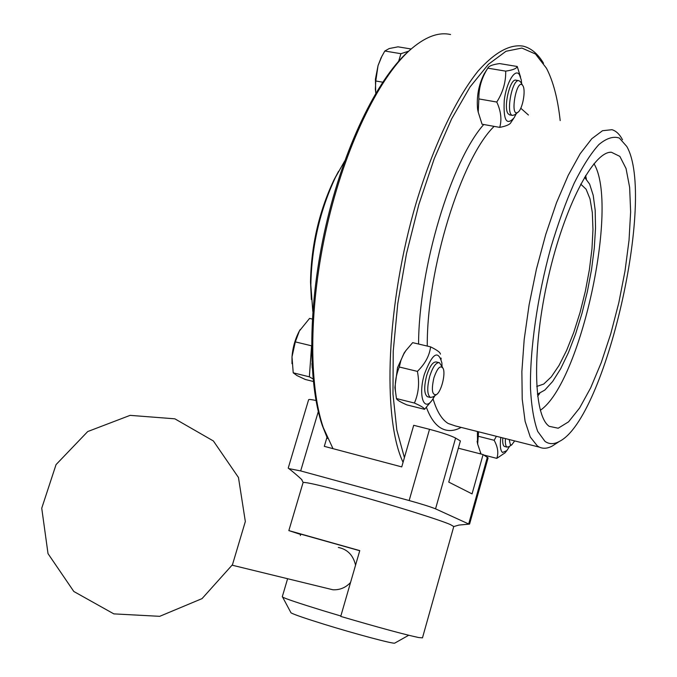 <?xml version="1.0" encoding="UTF-8"?>
<svg xmlns="http://www.w3.org/2000/svg" width="677" height="677" viewBox="0 0 677 677"><rect width="100%" height="100%" fill="white"/><g stroke="black" fill="none" stroke-linecap="round" stroke-linejoin="round"><path stroke-width="1.02" d="M560.184 120.608C557.814 98.774 553.244 81.325 546.466 68.242L535.482 54.008L521.865 48.05L506.007 51.274L488.481 64.23L470.05 86.952L451.627 118.873L434.228 158.697L418.86 204.479L406.471 253.714L397.771 303.592L393.227 351.245L392.973 394.099L396.832 430.056L404.406 457.635L401.74 466.902L324.308 446.346L326.991 437.274L322.277 425.444C307.51 382.454 308.027 303.897 325.823 225.991C343.628 148.094 376.598 80.148 407.596 52.121L410.364 49.683M458.346 448.199L483.082 454.563L472.055 493.897L448.758 482.092L460.394 440.955L455.596 438.078L435.548 508.85L469.017 524.133M483.082 454.563L488.1 457.889L469.584 524.083L458.947 525.064L453.776 526.545L450.417 524.582C439.491 519.75 391.103 504.636 351.778 493.863C322.303 485.824 306.097 482.032 303.169 482.473L303.042 482.676M327.55 438.442L327.008 437.224M404.406 457.635L413.706 425.291L429.523 429.32C442.005 432.637 450.696 435.556 455.596 438.078M288.867 468.611L300.673 470.921L409.153 500.548C421.669 504.035 430.47 506.802 435.548 508.85M300.673 534.466L288.842 530.599L359.766 550.613L340.734 616.408C378.925 627.587 404.888 634.628 418.623 637.531L422.473 637.861L453.759 526.571M300.774 534.128L359.732 550.731M340.853 616.011L322.667 610.552C299.429 603.402 286.083 598.925 282.622 597.122L282.292 596.725M350.559 582.465C345.71 587.644 339.846 590.082 332.966 589.777L326.923 588.313M338.314 547.439C347.462 549.292 353.208 555.199 355.56 565.16M394.903 643.032L394.683 643.15C392.99 643.988 354.714 633.765 323.572 624.092C304.785 618.253 293.936 614.496 291.008 612.837L290.78 612.397M308.594 399.794L308.627 399.692C309.042 399.269 311.496 399.532 315.99 400.488M543.521 63.257C537.91 53.796 531.09 48.084 523.076 46.121C509.747 44.064 494.76 52.366 478.097 71.026C456.019 98.436 433.5 145.53 416.347 202.33C386.212 303.998 382.073 418.149 403.06 462.298M479.866 453.734L480.484 452.896M332.991 448.648L323.318 427.644C308.433 384.282 308.966 304.895 326.957 226.126C344.965 147.366 378.265 78.71 409.517 50.453C424.564 37.049 438.247 31.743 450.569 34.527M311.962 363.49L312.199 367.958M311.53 346.463L309.364 376.835L313.053 378.9M312.309 319.053L309.567 318.41L299.369 330.994L295.324 341.885L291.999 356.838C292.769 347.394 295.214 338.788 299.344 331.036L300.216 329.538M311.53 345.803L295.324 341.885M291.999 363.667L291.999 356.838L293.217 372.807L297.042 375.6L305.259 379.458L313.307 381.473M309.364 376.835L293.217 372.807M408.637 51.181L400.919 53.703L398.677 61.201M411.142 48.998L398.034 46.831L389.233 48.541L384.807 51.02L381.185 57.604L378.045 65.593L382.073 55.836M400.919 53.703L384.807 51.02M375.71 92.478L375.413 79.234L378.045 65.593L375.786 80.986L375.346 89.322L375.828 93.164M382.7 82.188L375.786 80.986M395.537 392.017L394.903 387.532L397.517 367.696L404.372 352.692M478.284 112.484L477.59 109.285C476.447 96.659 478.631 84.862 484.157 73.886L485.045 72.481M477.547 443.562L477.387 431.503M417.396 371.385C425.088 363.879 429.489 355.704 430.597 346.861L412.665 342.647L405.828 350.652L403.264 354.866L400.902 360.469L399.303 367.01C395.952 375.27 394.683 383.385 395.478 391.34L396.451 398.558C396.832 399.921 400.31 402.028 406.894 404.897L424.572 409.323C424.445 408.062 421.06 405.972 414.409 403.035C418.64 393.354 419.63 382.801 417.396 371.385L399.303 367.01M414.409 403.035L396.451 398.558M430.597 346.861C437.122 350.085 440.397 352.514 440.405 354.139M442.047 366.409L441.886 362.999C438.222 349.425 432.391 353.157 424.403 374.195C418.056 395.08 423.658 412.462 432.248 400.022L434.981 395.588M432.095 400.234L424.572 409.323M438.831 362.559L436.411 361.983C432.992 361.518 429.726 366.096 426.628 375.718C423.853 386.982 424.098 393.98 427.365 396.722L427.999 396.874M442.656 367.552L439.432 362.703C436.022 362.246 432.772 366.824 429.675 376.454C426.899 387.726 427.128 394.733 430.377 397.467L433.187 396.832M433.881 377.935C437.401 367.797 440.499 364.666 443.19 368.542C445.796 374.136 441.142 392.051 436.411 394.598C432.095 395.427 431.257 389.876 433.881 377.935M478.859 98.918L478.224 112.12L482.041 124.204L499.719 127.378C501.953 119.617 500.972 111.172 496.774 102.041C502.977 92.258 505.947 81.951 505.694 71.136C512.802 70.086 516.644 68.538 517.236 66.49L499.584 63.579C492.56 64.552 488.625 66.084 487.787 68.157L487.719 68.284C481.618 77.906 478.664 88.12 478.859 98.918L496.774 102.041M505.694 71.136L487.787 68.157M517.236 66.49L520.571 77.127M521.705 83.838L521.248 79.844L519.445 74.698C515.189 67.776 506.328 82.535 504.255 100.399C503.239 120.261 506.523 126.057 514.105 117.79L516.382 113.482M513.521 118.644L510.907 122.512C509.959 124.509 506.227 126.134 499.719 127.378M518.777 80.673L516.06 80.216C510.103 77.711 503.019 107.998 508.199 113.863L509.866 114.955M522.644 85.361L520.52 81.883L519.064 80.724C512.21 78.067 505.38 114.481 512.54 115.42L514.765 114.76L518.1 112.128C509.248 118.839 516.576 76.873 522.762 85.514L523.025 85.971C525.936 90.887 522.492 109.141 518.1 112.128M478.571 431.799L477.649 444.07L481.059 454.047M504.983 452.871L496.783 458.363L483.877 455.037M496.783 458.363C498.729 453.133 497.857 447.108 494.159 440.287L496.393 436.301M500.811 437.41C499.795 445.686 500.379 450.704 502.546 452.473L506.845 450.611L509.637 446.236M502.791 437.909C502.452 442.546 502.943 445.356 504.247 446.363L504.847 446.575M494.159 440.287L478.419 436.293M505.44 438.578C505.101 443.215 505.584 446.033 506.878 447.032L508.859 446.752M514.672 440.913L511.778 444.823L510.433 444.891L509.197 439.525M622.501 139.741C619.607 134.258 616.095 130.915 611.957 129.705L602.53 130.712L591.791 138.717L580.172 153.73L568.223 175.335L556.528 202.677L545.73 234.487L536.421 269.15L529.109 304.811L524.184 339.549L521.874 371.529L522.221 399.193L525.098 421.297L530.277 437.029L537.394 445.991L539.408 447.158C543.411 448.953 547.795 448.521 552.542 445.864L555.775 443.765M545.019 441.404L537.724 431.452C533.891 420.925 531.479 406.64 530.489 388.598C529.786 349.848 537.369 296.534 550.9 247.418C558.051 223.495 565.803 202.101 574.155 183.222C582.601 166.364 590.835 153.493 598.857 144.59C606.533 138.193 613.37 136.018 619.362 138.066L626.792 146.486C656.131 197.269 605.534 418.665 559.388 441.421C554.074 444.383 549.284 444.374 545.019 441.404M549.165 426.315L558.187 428.219L568.553 421.847L579.588 408.019L590.683 387.836L601.252 362.601L610.781 333.727L618.829 302.695L625.015 271.003L629.035 240.208L630.634 211.833L629.652 187.444L626.039 168.505L619.861 156.395L611.348 152.223C593.407 151.352 564.457 206.231 548.294 277.316C531.978 348.342 533.281 414.459 548.785 426.011L549.165 426.315M540.322 410.262C580.468 383.402 619.404 205.419 593.957 163.69M537.631 396.231L539.738 393.388M586.358 178.973L585.622 175.495M537.394 394.209L544.824 390.079L552.686 381.43L560.649 368.77L568.375 352.725L575.577 334.006L581.983 313.383L587.365 291.652L591.52 269.632L594.288 248.163L595.532 228.081L595.185 210.2L593.204 195.298L589.633 184.119L584.556 177.264M536.726 386.457L543.724 384.054L551.281 376.886L559.041 365.445L566.641 350.373L573.757 332.424L580.079 312.419L585.36 291.22L589.379 269.734L591.96 248.865L592.967 229.528L592.324 212.595L590.014 198.903L586.096 189.205L580.705 184.119M312.808 311.462L310.836 285.127C311.564 246.792 319.781 210.835 335.487 177.272L344.737 160.94M311.369 299.488L310.506 281.996C311.175 245.886 318.918 212.028 333.719 180.412L338.534 171.349M318.308 411.557L300.673 470.921M429.523 429.32L409.153 500.548M487.381 457.144L468.78 523.6M426.4 407.359C430.208 417.65 434.998 424.521 440.761 427.982C446.964 431.587 453.759 431.393 461.164 427.407M528.432 115.022L520.774 108.235M483.733 124.509C451.102 161.253 418.868 267.999 418.564 344.034M433.06 398.871C436.809 411.371 441.836 419.579 448.149 423.48L455.494 425.977M494.134 126.379C461.249 158.122 426.772 269.175 427.255 346.074M288.241 468.112C295.934 474.027 303.541 481.152 301.629 479.544L303.169 482.473M303.093 482.515L288.842 530.599M282.258 596.826L287.607 578.717M300.351 535.532L300.783 534.102M394.683 643.15L408.713 635.263M291.008 612.837L282.622 597.122M332.966 589.785L232.194 565.202M113.838 613.878L159.713 616.324L202.042 598.62L232.473 564.703L245.336 521.518L238.465 477.497L213.382 440.964L174.852 418.818L130.119 415.356L87.714 431.554L56.056 464.6L41.737 508.207L48.016 553.634L73.818 591.486L113.838 613.878M308.627 399.692L288.216 468.129M322.277 425.444L323.318 427.644M407.596 52.121L409.517 50.453M380.787 58.34L381.185 57.604M394.903 387.532L395.478 391.34M403.856 353.419L405.828 350.652M441.184 359.115L440.989 358.031M427.365 396.722L430.377 397.467M436.411 394.598L432.857 397.069M477.59 109.285L478.224 112.12M484.157 73.886L487.719 68.284M509.553 114.895L512.54 115.42M477.107 441.243L477.649 444.07M506.845 450.611L504.797 453.091M504.45 446.473L507.081 447.142M511.778 444.823L508.554 446.947M539.408 447.158L455.282 425.918M559.388 441.421L552.542 445.864M609.537 152.393L611.348 152.223M310.506 281.996L310.836 285.127M333.719 180.412L335.487 177.272"/></g></svg>
